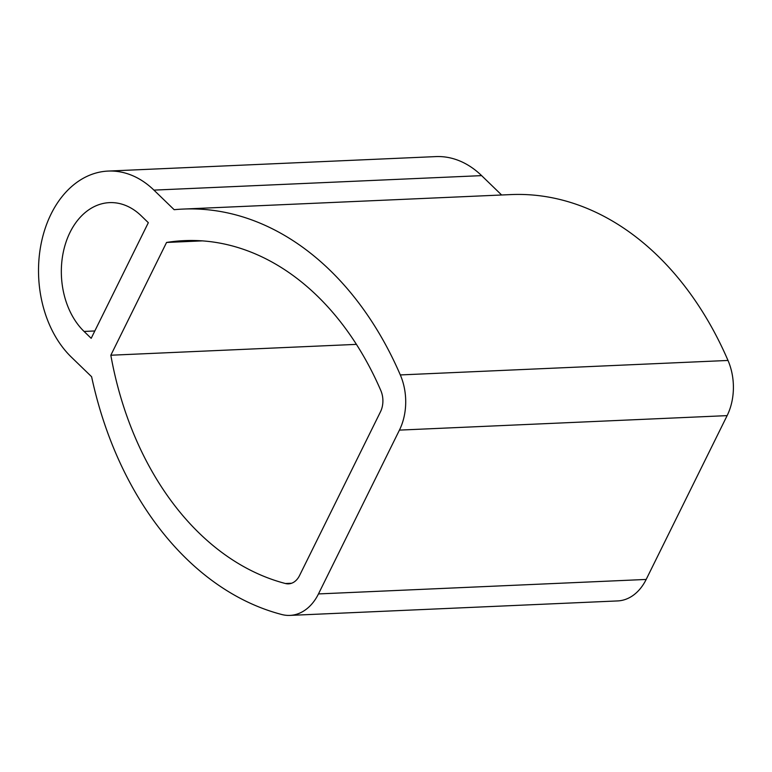 <?xml version="1.0" encoding="UTF-8"?>
<svg xmlns="http://www.w3.org/2000/svg" width="772" height="772" viewBox="0 0 772 772"><rect width="100%" height="100%" fill="white"/><g stroke="black" fill="none" stroke-linecap="round" stroke-linejoin="round"><path stroke-width="1.16" d="M153.927 190.115L174.163 209.695A328.698 237.168 87.5 0 1 183.022 209.077A328.698 237.168 87.5 0 1 400.311 374.931A51.319 37.027 87.5 0 1 399.433 430.11L318.469 593.929A51.319 37.027 87.5 0 1 289.954 615.4A51.319 37.027 87.5 0 1 281.886 614.541A328.698 237.168 87.5 0 1 91.607 376.726L71.371 357.137A102.647 74.064 87.5 0 1 41.099 243.894A102.647 74.064 87.5 0 1 108.119 171.075A102.647 74.064 87.5 0 1 153.927 190.115L481.622 175.63L501.626 194.998M84.071 331.439A71.063 51.27 87.5 0 1 63.121 253.042A71.063 51.27 87.5 0 1 109.508 202.631A71.063 51.27 87.5 0 1 141.228 215.813L148.33 222.683L91.183 338.319L84.071 331.439L94.811 330.966M110.83 355.226L166.569 242.456A297.114 214.375 87.5 0 1 184.421 240.632A297.114 214.375 87.5 0 1 380.828 390.555A19.744 14.243 87.5 0 1 380.49 411.775L299.526 575.584A19.744 14.243 87.5 0 1 288.554 583.844A19.744 14.243 87.5 0 1 285.457 583.516A297.114 214.375 87.5 0 1 110.83 355.226L356.413 344.37M183.022 209.077L510.717 194.592A328.698 237.168 87.5 0 1 728.006 360.456A51.319 37.027 87.5 0 1 727.127 415.625L646.174 579.444A51.319 37.027 87.5 0 1 617.648 600.925L289.954 615.4M108.119 171.075L435.813 156.6A102.647 74.064 87.5 0 1 481.622 175.63M166.569 242.456L202.36 240.874M318.469 593.929L646.174 579.444M399.433 430.11L727.127 415.625M400.311 374.931L728.006 360.456M285.457 583.516L291.613 583.246"/></g></svg>
